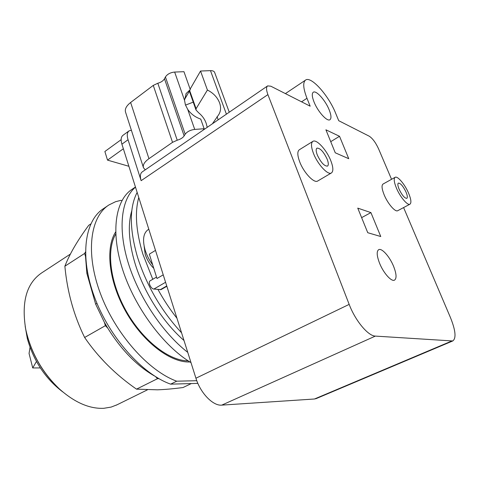 <?xml version="1.0" encoding="UTF-8"?>
<svg xmlns="http://www.w3.org/2000/svg" width="479" height="479" viewBox="0 0 479 479"><rect width="100%" height="100%" fill="white"/><g stroke="black" fill="none" stroke-linecap="round" stroke-linejoin="round"><path stroke-width="0.72" d="M40.326 367.932L32.728 367.95L29.051 353.448L30.045 347.395M32.728 367.95L36.458 361.489M25.171 326.265L27.339 338.629C33.596 360.956 45.403 378.721 62.773 391.918M27.147 335.294C32.44 354.556 42.056 371.345 55.989 385.649M70.389 254.086L41.631 272.928C26.579 283.209 21.268 301.956 25.704 329.169C30.86 352.43 42.086 372.357 59.39 388.936C74.652 402.516 89.459 408.964 103.823 408.3L111.152 407.084L117.121 404.755M90.782 223.944L88.705 225.334C77.478 240.542 69.533 254.169 64.875 266.216C67.246 291.729 73.832 315.481 84.627 337.479C98.327 357.466 115.619 374.686 136.503 389.146L157.489 389.822C164.776 389.559 173.278 388.798 183.014 387.541L191.319 383.559M85.543 255.403L85.525 256.493L84.645 253.427L64.875 266.216M84.645 253.427L85.466 251.972M158.908 378.655L157.537 378.679L136.503 389.146M157.537 378.679L155.525 376.632M154.442 375.949C136.976 365.944 121.397 349.981 107.709 328.061L105.362 325.672L84.627 337.479M105.362 325.672L104.434 322.433L107.709 328.061M96.968 303.351L95.644 304.135L104.434 322.433M95.644 304.135L86.855 273.335L87.609 272.862M85.525 256.493L86.855 273.335M197.869 383.374L170.644 384.152L176.715 381.194L196.791 380.709M108.068 205.545L103.524 208.622C84.771 220.406 79.424 256.361 94.369 296.764C109.2 337.138 142.209 374.057 170.644 384.152M121.947 200.575L120.936 200.336L115.541 201.713L108.967 204.94C90.339 216.628 85.184 252.631 100.279 293.208C115.253 333.767 148.34 370.944 176.715 381.194M189.918 361.968L188.726 361.986C169.41 362.118 142.443 341.293 125.642 311.296C108.769 281.335 105.236 247.871 115.661 231.938M203.33 130.001L204.144 128.731L200.737 119.097C195.276 117.235 190.929 113.99 187.702 109.356L185.403 104.853L184.517 100.243L186.223 93.441L190.283 89.579L184.505 99.602M207.221 127.33L206.269 123.606C204.904 119.451 202.366 115.846 198.653 112.799L196.031 110.044L196.079 108.721L207.413 90.028C213.329 93.016 217.382 97.285 219.58 102.841C221.184 107.458 220.825 111.499 218.514 114.978L212.413 123.768M190.127 89.13L200.545 71.036L207.413 90.028M195.989 109.925L189.361 91.178M190.283 89.579L183.954 71.694L174.655 72.06C170.386 72.509 167.309 74.143 165.429 76.969L164.477 78.784C163.243 80.843 161.028 82.334 157.819 83.25L153.268 85.394L130.629 102.482C126.288 105.925 124.606 109.188 125.588 112.278L143.341 167.351M406.042 192.139C407.455 195.582 407.707 197.653 406.797 198.36C404.599 198.276 402.043 195.234 399.127 189.247C397.738 185.822 397.492 183.768 398.39 183.08C400.594 183.17 403.144 186.187 406.042 192.139M327.145 159.136C328.576 162.878 328.69 165.201 327.486 166.105C324.283 166.201 320.894 162.507 317.314 155.028C315.918 151.316 315.811 149.017 316.99 148.137C320.206 148.047 323.588 151.711 327.145 159.136M204.144 128.731L194.719 129.414C190.379 129.983 187.199 131.587 185.181 134.222L184.146 135.904C182.816 137.82 180.511 139.257 177.224 140.215L172.536 142.335L148.945 158.687C144.418 161.974 142.592 164.998 143.472 167.758L145.263 169.823M185.499 105.117L193.235 102.141M217.041 116.666L218.179 119.816M214.688 72.557L214.61 72.341C214.035 71.167 212.658 70.605 210.485 70.647L200.545 71.036M396.438 188.121C400.097 196.959 407.563 205.778 409.94 204.198C411.551 202.946 411.108 199.282 408.611 193.217C404.971 184.511 397.594 175.721 395.151 177.302C393.576 178.499 394.001 182.11 396.438 188.121M313.476 153.424C317.631 164.321 327.929 175.446 331.384 172.973C333.516 171.368 333.318 167.261 330.779 160.657C326.642 149.957 316.487 138.85 312.913 141.341C310.847 142.886 311.039 146.909 313.476 153.424M403.599 207.575L450.434 317.523C455.619 330.456 456.391 338.264 452.751 340.964L375.35 336.096C368.135 336.048 355.316 320.702 349.173 304.387L267.899 94.614C266.198 89.998 266.108 87.094 267.629 85.897L270.827 86.202L310.164 106.188L306.967 98.279C303.171 88.399 302.722 82.316 305.62 80.041C311.158 75.868 328.6 95.489 335.623 113.188L338.737 120.708L369.225 136.198C372.566 138.371 375.686 142.598 378.59 148.873L391.553 179.308M393.63 266.432C396.522 273.91 396.81 278.485 394.486 280.155C391.385 281.933 383.38 272.91 379.542 263.163C376.728 255.738 376.458 251.236 378.721 249.649C381.895 247.847 389.792 256.822 393.63 266.432M329.163 109.829C331.27 115.158 331.528 118.457 329.935 119.72C327.145 121.923 317.757 111.541 314.02 101.949C311.979 96.686 311.739 93.447 313.29 92.225C316.17 90.022 325.439 100.398 329.163 109.829M397.798 210.664L397.72 210.706C395.235 212.335 387.745 203.641 384.164 194.857C381.787 188.876 381.422 185.271 383.074 184.032L395.079 177.338M317.793 180.96L317.667 181.032C314.074 183.577 303.74 172.656 299.704 161.83C297.333 155.358 297.219 151.328 299.363 149.735L312.799 141.413M115.738 234.033C106.093 250.212 110.08 282.933 126.672 311.907C143.209 340.91 169.332 360.921 188.139 360.843L188.151 360.843M370.92 212.604L380.763 236.524L367.752 232.71L357.759 208.126L370.92 212.604L361.627 217.634M339.527 136.293L348.748 158.711L335.258 152.795L325.906 129.803L339.527 136.293L330.732 141.67M267.545 85.957L142.209 171.919C140.215 173.428 139.856 176.344 141.131 180.667L128.049 139.742C126.755 135.383 127.091 132.426 129.049 130.875L131.372 130.216M128.899 166.285L107.524 160.13L104.871 151.508L121.145 139.664M128.941 130.953L122.965 135.317C120.983 136.886 120.63 139.838 121.906 144.185L195.929 378.218C200.426 393.115 213.059 406.102 221.759 405.126L314.464 399.001L316.29 398.558M123.354 148.765L107.524 160.13M152.723 264.947C149.328 260.295 146.808 255.373 145.161 250.194C142.287 239.919 143.311 233.051 148.215 229.591L148.801 229.219M155.495 250.385L149.334 254.139L156.968 278.509L163.231 274.844M156.519 277.078L150.208 280.778C147.706 281.892 150.801 288.909 153.861 289.053L161.064 289.603L166.854 286.286M153.783 268.336C149.819 264.39 146.963 259.738 145.215 254.379L144.167 246.35M135.455 187.014L132.24 189.187C115.505 199.779 110.308 231.567 122.654 269.677C134.934 307.74 163.662 346.293 191.001 362.633M176.961 318.254C169.961 309.386 163.638 299.812 158.004 289.526M152.765 279.281L142.814 253.984C135.994 231.147 134.647 212.323 138.772 197.51M135.497 187.157C121.51 198.743 117.565 227.567 127.983 262.085C138.395 296.561 162.609 332.881 187.756 352.376M181.565 332.809C161.429 311.045 146.748 285.849 137.533 257.223C129.414 229.082 129.288 207.473 137.156 192.402M183.996 340.485C163.052 322.415 143.58 291.843 134.94 263.121C128.719 241.979 127.677 224.507 131.809 210.706M98.584 355.466L104.38 361.819M72.018 304.68L72.497 306.452M196.079 108.721L189.678 90.633M184.517 100.243L174.655 72.06M148.945 158.687L130.629 102.482M172.536 142.335L153.268 85.394M177.224 140.215L157.819 83.25M184.146 135.904L164.477 78.784M185.181 134.222L165.429 76.969M194.719 129.414L187.702 109.356M226.411 114.17L210.485 70.647M301.566 101.817L306.967 98.279M141.131 180.667L267.899 94.614M121.906 144.185L128.049 139.742M195.929 378.218L349.173 304.387M221.759 405.126L375.35 336.096M314.464 399.001L451.493 341.132M165.584 282.287L153.861 289.053M166.746 285.957L160.106 289.765M116.181 405.216L147.34 389.888M185.84 94.112L186.223 93.441M229.267 112.212L214.61 72.341M285.394 93.603L305.476 80.143M397.72 210.706L409.94 204.198M317.667 181.032L331.384 172.973M316.074 398.648L452.751 340.964"/></g></svg>
